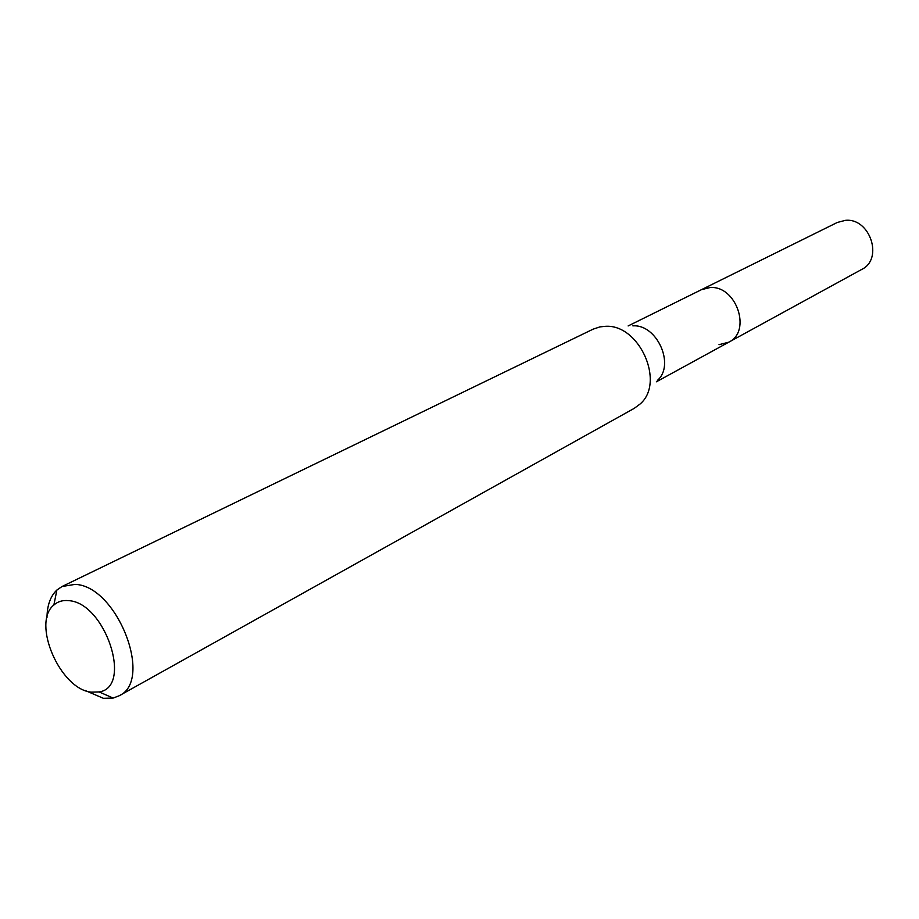 <?xml version="1.0" encoding="UTF-8"?>
<svg xmlns="http://www.w3.org/2000/svg" width="919" height="919" viewBox="0 0 919 919"><rect width="100%" height="100%" fill="white"/><g stroke="black" fill="none" stroke-linecap="round" stroke-linejoin="round"><path stroke-width="1.38" d="M656.35 381.822L861.758 269.405C883.71 259.032 870.029 217.688 845.411 220.353L837.312 222.455L701.438 289.68L710.031 287.555C736.268 285.223 751.983 331.345 728.778 342.178L718.991 344.694M632.869 325.866C656.982 323.993 675.396 365.119 657.361 380.443M728.778 342.178C751.983 331.345 736.268 285.223 710.031 287.555L701.438 289.68L628.125 325.946M119.022 695.832L634.294 408.312L640.072 404.027C665.586 382.545 639.199 323.637 605.15 326.337L599.9 326.9L593.088 329.174L62.078 586.494L75.048 584.392C116.92 585.495 154.059 680.519 119.022 695.832L113.163 698.061L103.41 698.314L84.927 690.399M46.984 617.534C47.145 605.322 50.442 596.144 56.898 590.009L62.078 586.494M91.337 692.156C60.183 689.422 31.326 622.645 53.865 605.024C57.794 601.531 62.641 600.061 68.408 600.635C105.042 602.14 133.266 687.159 99.126 691.938L91.337 692.156M53.865 605.024L56.898 590.009M99.126 691.938L113.163 698.061"/></g></svg>
